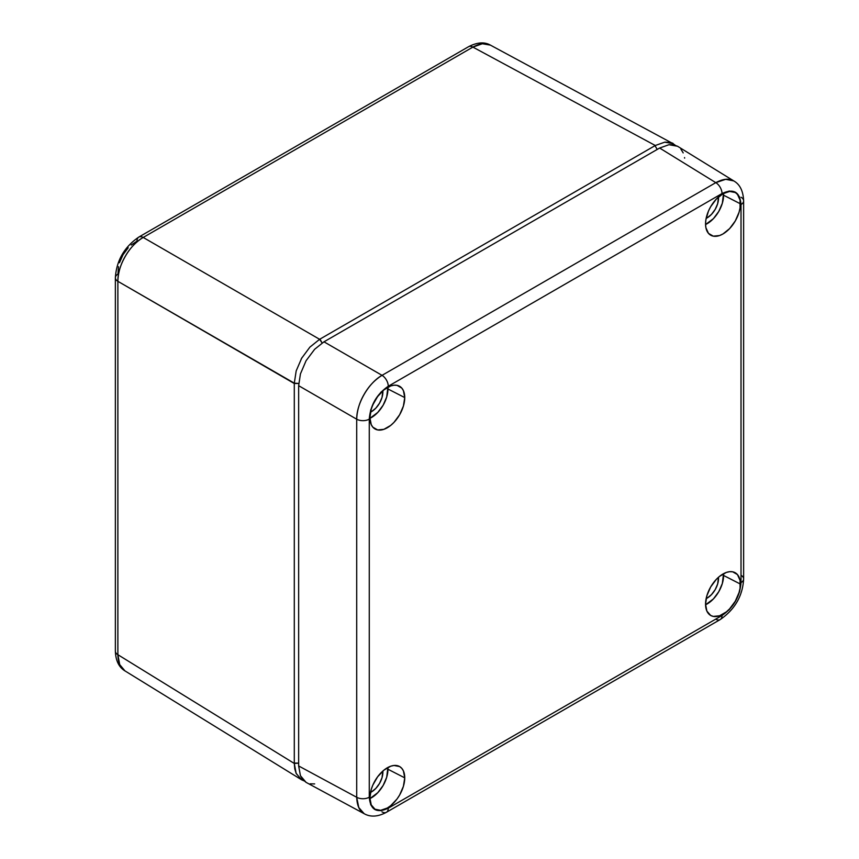 <?xml version="1.0" encoding="UTF-8"?>
<svg xmlns="http://www.w3.org/2000/svg" width="859" height="859" viewBox="0 0 859 859"><rect width="100%" height="100%" fill="white"/><g stroke="black" fill="none" stroke-linecap="round" stroke-linejoin="round"><path stroke-width="1.29" d="M118.499 266.73L117.984 274.075A8.955 5.175 180 0 0 115.364 277.725A8.955 5.175 0 0 0 117.876 281.322L117.876 654.698L294.293 763.458L298.653 763.136L294.293 763.071L294.293 383.522L294.293 763.458L117.876 654.698C118.091 662.955 120.55 668.409 125.253 671.072M294.293 383.168L117.876 281.322L294.293 383.522L298.728 383.458L294.293 383.168L296.194 370.873L301.681 358.192L309.884 347.133L319.623 339.305L322.114 342.988L319.956 339.112L655.288 145.504L664.726 142.175L672.865 143.55L675.228 145.225M301.38 779.661L304.022 780.863L301.681 779.832L296.205 773.54L294.766 768.891L294.293 763.458L296.151 773.336L301.38 779.661L124.963 670.89L119.702 664.587L117.876 654.698L117.876 281.322A8.955 5.175 180 0 1 115.364 277.725C116.502 260.502 124.33 246.952 138.836 237.063A8.955 5.175 60 0 1 143.206 237.449L319.623 339.305L655.288 145.504L472.89 47.105L655.288 145.504M657.221 149.434L654.987 145.676L657.221 149.434M664.941 142.122C670.471 142.444 673.209 142.981 673.166 143.711M131.212 245.019L136.978 241.164A8.955 5.175 60 0 1 138.836 237.063L468.52 46.73C477.153 42.252 484.465 41.726 490.468 45.14L482.361 43.745L472.89 47.105L143.206 237.449L472.89 47.105A8.955 5.175 -120 0 0 468.52 46.73A8.955 5.175 60 0 1 472.89 47.105C480.149 43.165 486.108 42.563 490.757 45.312L672.865 143.55M301.144 359.148L302.067 357.527M125.253 256.336C120.55 264.422 118.091 272.754 117.876 281.322C117.479 265.861 129.612 244.836 143.206 237.449C135.894 241.916 129.913 248.208 125.253 256.336M319.623 339.305L143.206 237.449A8.955 5.175 -120 0 0 138.836 237.073M128.216 247.779L123.009 254.769L119.465 262.736M124.963 670.9C118.896 667.218 115.697 660.614 115.364 651.101A8.955 5.175 0 0 0 117.876 654.698A8.955 5.175 180 0 1 115.364 651.101L115.364 277.725M369.918 798.591A23.29 13.443 120 0 0 387.957 769.245L404.739 777.846A24.632 14.216 -60 0 1 393.637 802.982A24.632 14.216 -60 0 1 374.492 808.91A24.632 14.216 -60 0 1 369.907 797.947L371.228 789.485L372.838 785.083L377.649 776.761L383.919 770.136L390.716 766.207L393.98 765.466L399.639 766.561L401.797 768.365L403.408 770.91L404.739 777.846L403.408 786.307L399.639 795.005L396.998 799.031L390.716 805.656L387.323 808.008L380.655 810.327L375.007 809.221L371.228 804.883L369.907 797.947A24.632 14.216 -60 0 1 380.312 773.529A24.632 14.216 -60 0 1 399.102 766.282A24.632 14.216 -60 0 1 404.739 777.846L387.957 769.245A23.29 13.443 120 0 0 387.881 767.474L386.7 777.245L383.125 785.48L377.788 792.685L369.918 798.591M705.561 224.543A23.29 13.443 120 0 0 723.6 195.208L740.383 203.798A24.632 14.216 -60 0 1 729.291 228.934A24.632 14.216 -60 0 1 710.146 234.861A24.632 14.216 -60 0 1 705.55 223.909L705.883 219.786L708.482 211.035L710.651 206.74L716.299 199.116L722.967 193.737L729.635 191.417L735.283 192.523L737.451 194.317L740.05 200.061L740.05 207.91L739.062 212.259L735.283 220.956L729.635 228.58L722.967 233.959L719.574 235.538L713.292 236.161L708.482 233.38L705.883 227.635L705.55 223.909A24.632 14.216 -60 0 1 715.966 199.481A24.632 14.216 -60 0 1 734.746 192.233A24.632 14.216 -60 0 1 740.383 203.798L723.6 195.208A23.29 13.443 120 0 0 723.525 193.425L722.344 203.207L718.779 211.432L713.432 218.637L705.561 224.543M369.918 418.333A23.29 13.443 120 0 0 387.957 388.987L404.739 397.577A24.632 14.216 -60 0 1 393.637 422.725A24.632 14.216 -60 0 1 374.492 428.641A24.632 14.216 -60 0 1 369.907 417.689L371.228 409.228L372.838 404.825L377.649 396.504L383.919 389.868L390.716 385.949L393.98 385.208L396.998 385.326L401.797 388.096L403.408 390.652L404.739 397.577L403.408 406.039L399.639 414.747L393.98 422.37L390.716 425.398L383.919 429.317L377.649 429.94L372.838 427.17L371.228 424.614L369.907 417.689A24.632 14.216 -60 0 1 380.312 393.272A24.632 14.216 -60 0 1 399.102 386.024A24.632 14.216 -60 0 1 404.739 397.577L387.957 388.987A23.29 13.443 120 0 0 387.881 387.216L386.7 396.987L383.125 405.212L377.788 412.417L369.918 418.333M705.561 604.8A23.29 13.443 120 0 0 723.6 575.466L740.383 584.056A24.632 14.216 -60 0 1 729.291 609.203A24.632 14.216 -60 0 1 710.146 615.119A24.632 14.216 -60 0 1 705.55 604.167L706.882 595.706L710.651 586.998L716.299 579.385L719.574 576.346L726.36 572.427L729.635 571.686L732.641 571.804L737.451 574.574L740.05 580.33L740.05 588.168L739.062 592.517L735.283 601.225L729.635 608.838L726.36 611.876L719.574 615.796L713.292 616.418L710.651 615.441L706.882 611.093L705.55 604.167A24.632 14.216 -60 0 1 715.966 579.739A24.632 14.216 -60 0 1 734.746 572.502A24.632 14.216 -60 0 1 740.383 584.056L723.6 575.466A23.29 13.443 120 0 0 723.525 573.694L722.344 583.465L718.779 591.69L713.432 598.895L705.561 604.8M371.485 791.923L370.787 791.128L371.485 791.923L370.487 792.449A16.117 9.309 -60 0 0 371.485 791.923A16.117 9.309 -60 0 0 382.846 771.049L382.019 777.706L379.549 783.408L375.845 788.401L371.485 791.923M707.14 217.875L706.431 217.08L707.14 217.875L706.141 218.401A16.117 9.309 -60 0 0 707.14 217.875A16.117 9.309 -60 0 0 718.489 197.001L717.662 203.669L715.193 209.36L711.499 214.353L707.14 217.875M371.485 411.654L370.787 410.87L371.485 411.654L370.487 412.18A16.117 9.309 -60 0 0 371.485 411.654A16.117 9.309 -60 0 0 382.846 390.781L382.019 397.449L379.549 403.15L375.845 408.132L371.485 411.654M707.14 598.132L706.431 597.338L707.14 598.132L706.141 598.659A16.117 9.309 -60 0 0 707.14 598.132A16.117 9.309 -60 0 0 718.489 577.259L717.662 583.927L715.193 589.628L711.499 594.611L707.14 598.132M741.124 575.347A8.955 5.175 180 0 1 743.636 578.945C742.702 595.91 734.885 609.461 720.164 619.597A8.955 5.175 -120 0 0 722.022 615.495L388.268 808.19C376.725 813.548 370.401 809.897 369.273 797.216L369.273 419.149C370.401 405.169 376.725 394.206 388.268 386.249A8.955 5.175 -120 0 0 382.04 375.34L715.794 182.645C723.214 178.736 729.194 178.146 733.747 180.905L725.694 179.316L715.794 182.645A8.955 5.175 60 0 1 722.022 193.554A8.955 5.175 -120 0 0 715.794 182.645L382.04 375.34A8.955 5.175 60 0 1 388.268 386.249L722.022 193.554C733.554 188.196 739.889 191.847 741.016 204.528L739.567 196.969L735.454 192.223L729.291 191.031L722.022 193.554L388.268 386.249L380.999 392.112L374.835 400.423L370.723 409.915L369.273 419.149L369.273 797.216L370.712 804.776L374.835 809.522L380.999 810.713L388.268 808.19L722.022 615.495L729.291 609.632L735.454 601.321L739.567 591.83L741.016 582.595L741.016 204.528A8.955 5.175 0 0 0 743.636 200.866A8.955 5.175 180 0 1 741.016 204.528L741.016 582.595A8.955 5.175 0 0 0 743.636 578.945A8.955 5.175 180 0 1 741.016 582.595C739.889 596.576 733.554 607.538 722.022 615.495A8.955 5.175 60 0 1 720.164 619.597A8.955 5.175 60 0 1 715.794 619.21M741.124 197.269A8.955 5.175 180 0 1 743.636 200.866C743.207 191.16 740.007 184.567 734.037 181.077L734.048 181.077M720.164 619.597L386.41 812.292A8.955 5.175 -120 0 0 388.268 808.19A8.955 5.175 60 0 1 386.41 812.292A8.955 5.175 60 0 1 382.04 811.905M369.273 797.216A8.955 5.175 180 0 1 356.71 797.281L358.772 807.524L364.173 813.698C359.513 811.143 357.033 805.667 356.71 797.281A8.955 5.175 0 0 0 369.273 797.216M734.037 181.077L677.547 146.255L668.968 144.709L659.637 148.038L715.794 182.645L659.637 148.038L323.983 341.818L382.04 375.34C368.565 382.824 356.453 403.794 356.71 419.213A8.955 5.175 0 0 0 369.273 419.149A8.955 5.175 180 0 1 356.71 419.213L356.71 797.281L298.653 765.96L300.435 775.698L306.072 782.356L364.474 813.87C370.787 817.274 378.1 816.748 386.41 812.292M356.71 797.281L356.71 419.213L298.653 385.691L298.653 765.96L356.71 797.281M327.687 402.452L356.71 419.213C357.033 410.527 359.513 402.205 364.173 394.27C368.715 386.271 374.674 379.957 382.04 375.34L323.983 341.818L314.662 349.259L306.072 360.726L300.435 373.901L298.653 385.691L327.687 402.452M677.547 146.255L673.499 144.795L668.968 144.709L659.637 148.038L323.983 341.818L314.662 349.259L306.072 360.726L300.435 373.901L298.653 385.691L298.653 765.96L300.435 775.698L302.787 779.585L306.072 782.356M310.12 783.816L314.662 783.913M684.634 158.12L684.548 157.584M683.195 152.913L680.843 149.037M743.636 200.866L743.636 578.945"/></g></svg>
